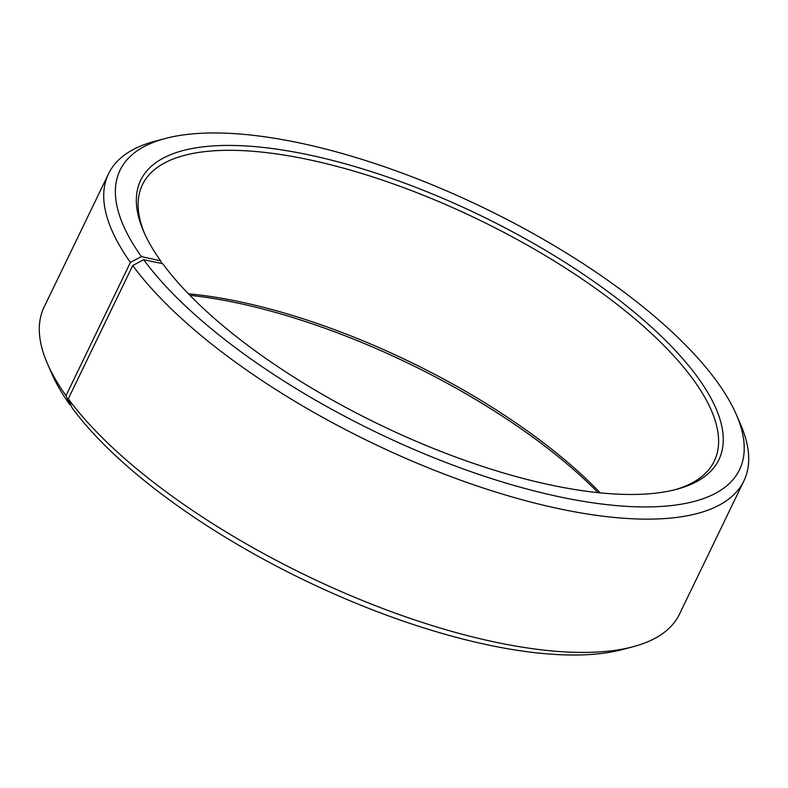 <?xml version="1.0" encoding="UTF-8"?>
<svg xmlns="http://www.w3.org/2000/svg" width="788" height="788" viewBox="0 0 788 788"><rect width="100%" height="100%" fill="white"/><g stroke="black" fill="none" stroke-linecap="round" stroke-linejoin="round"><path stroke-width="1.18" d="M144.618 233.672A317.564 114.841 -154.2 0 1 142.451 184.697A317.564 114.841 -154.2 0 1 394.079 184.165A317.564 114.841 -154.2 0 1 694.563 381.382A317.564 114.841 -154.2 0 1 714.273 461.128A317.564 114.841 -154.2 0 1 674.548 489.85M161.767 263.507L160.634 260.828L141.407 256.602L130.434 262.384L66.005 395.665L69.817 404.697A344.031 124.405 -154.2 0 1 51.712 373.473L47.438 363.642A352.847 127.597 -154.2 0 1 44.108 307.064L108.537 173.784A352.847 127.597 -154.2 0 1 154.95 141.249L165.313 138.491A344.031 124.405 -154.2 0 1 455.159 194.616A344.031 124.405 -154.2 0 1 718.183 383.293A344.031 124.405 -154.2 0 1 736.288 414.518A344.031 124.405 -154.2 0 1 530.58 489.978A344.031 124.405 -154.2 0 1 143.633 259.685L132.719 265.546L68.29 398.826L72.043 407.77A344.031 124.405 -154.2 0 0 335.58 594.576A344.031 124.405 -154.2 0 0 622.687 649.489L633.05 646.741A352.847 127.597 -154.2 0 1 338.574 590.419A352.847 127.597 -154.2 0 1 68.29 398.826M66.005 395.665A352.847 127.597 -154.2 0 1 47.438 363.642M130.434 262.384A352.847 127.597 -154.2 0 1 108.537 173.784M141.407 256.602A344.031 124.405 -154.2 0 1 165.313 138.491M160.634 260.828A321.09 116.112 -154.2 0 1 143.741 231.692A321.09 116.112 -154.2 0 1 338.16 161.895A321.09 116.112 -154.2 0 1 698.956 379.077A321.09 116.112 -154.2 0 1 676.646 489.309A321.09 116.112 -154.2 0 1 408.676 438.049A321.09 116.112 -154.2 0 1 162.712 263.704L143.633 259.685M736.288 414.518L740.562 424.348A352.847 127.597 -154.2 0 1 743.892 480.926A352.847 127.597 -154.2 0 1 467.107 482.512A352.847 127.597 -154.2 0 1 132.719 265.546M743.892 480.926L679.463 614.207A352.847 127.597 -154.2 0 1 633.05 646.741M189.928 295.342A321.09 116.112 -154.2 0 1 598.072 492.648M69.817 404.697L70.851 404.924M188.43 293.806A317.564 114.841 -154.2 0 1 600.2 492.864"/></g></svg>
